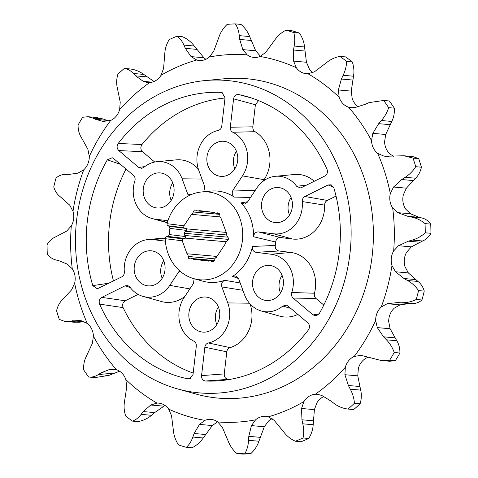 <?xml version="1.0" encoding="UTF-8"?>
<svg xmlns="http://www.w3.org/2000/svg" width="478" height="478" viewBox="0 0 478 478"><rect width="100%" height="100%" fill="white"/><g stroke="black" fill="none" stroke-linecap="round" stroke-linejoin="round"><path stroke-width="0.72" d="M195.281 392.45A156.802 137.67 95.1 0 1 177.517 388.895A156.802 137.67 95.1 0 1 76.175 224.445A156.802 137.67 95.1 0 1 205.074 80.579A156.802 137.67 95.1 0 1 231.322 80.955A156.802 137.67 95.1 0 1 349.95 253.585A156.802 137.67 95.1 0 1 195.281 392.45M177.517 388.895L195.896 394.021A160.321 140.759 -84.9 0 0 214.054 397.66A160.321 140.759 -84.9 0 0 372.195 255.682A160.321 140.759 -84.9 0 0 250.908 79.175A160.321 140.759 -84.9 0 0 224.074 78.792L205.074 80.579M226.219 232.41L186.486 228.86L183.618 227.683L183.97 225.789L166.959 223.686A44.101 38.718 95.1 0 1 201.644 191.959A44.101 38.718 95.1 0 1 209.023 192.066A44.101 38.718 95.1 0 1 242.388 240.619A44.101 38.718 95.1 0 1 198.89 279.672A44.101 38.718 95.1 0 1 193.895 278.668A44.101 38.718 95.1 0 1 165.221 238.689L182.232 240.793L182.327 238.809L185.416 238.134L226.124 241.772M290.815 308.453L282.779 306.022A28.913 25.382 95.1 0 1 264.645 311.668A28.913 25.382 95.1 0 1 261.37 311.011A28.913 25.382 95.1 0 1 244.485 294.615L238.606 278.626L236.054 275.955L232.589 276.368A45.816 40.224 -84.9 0 0 252.438 246.463C252.091 249.677 253.292 251.637 256.047 252.354L271.289 254.236A28.913 25.382 95.1 0 1 291.741 292.524C291.126 294.753 291.592 296.599 293.139 298.081L313.072 314.936L316.299 315.815L319.262 313.598A144.553 126.915 -84.9 0 0 333.817 187.788L331.158 184.795L328.105 184.98L304.892 196.506C303.058 197.557 302.18 199.242 302.263 201.561A28.913 25.382 95.1 0 1 273.655 233.796L258.413 231.908C255.569 231.932 253.955 233.545 253.561 236.753A45.816 40.224 -84.9 0 0 241.091 202.851L244.676 204.058L247.455 202.128L256.817 188.021A28.913 25.382 95.1 0 1 275.459 176.292A28.913 25.382 95.1 0 1 296.635 186.265L300.333 187.938L301.6 187.549L324.813 176.024C327.239 174.446 327.968 172.2 327.012 169.284A144.553 126.915 -84.9 0 0 246.29 96.407A144.553 126.915 -84.9 0 0 238.695 94.566C235.941 94.351 234.238 95.773 233.581 98.838L230.3 127.232C230.145 129.544 230.97 131.217 232.786 132.245A28.913 25.382 95.1 0 1 242.471 175.886L233.109 189.987C231.645 192.795 232.033 195.161 234.274 197.085A45.816 40.224 -84.9 0 0 218.566 191.194A45.816 40.224 -84.9 0 0 210.9 191.086L201.644 191.959M193.895 278.668L202.845 281.172A45.816 40.224 -84.9 0 0 208.038 282.211A45.816 40.224 -84.9 0 0 224.648 280.311C222.031 281.638 221.111 283.848 221.888 286.925L227.773 302.915A28.913 25.382 95.1 0 1 208.402 342.965C206.412 343.515 205.229 344.937 204.841 347.231L201.561 375.618C201.495 378.761 202.827 380.56 205.552 381.02A144.553 126.915 -84.9 0 0 220.884 380.625A144.553 126.915 -84.9 0 0 308.424 329.928C310.019 327.322 309.822 324.956 307.826 322.841L287.893 305.98L286.525 305.221L282.779 306.022M185.082 238.498L168.399 236.437L165.908 236.783L165.221 238.689M168.399 236.437L169.188 234.537A44.956 39.471 95.1 0 1 169.899 228.37L169.565 226.393L186.247 228.454M166.959 223.686L167.192 225.652L169.565 226.393M180.941 271.916L179.142 271.277L169.786 285.384A28.913 25.382 95.1 0 1 146.304 297.047A28.913 25.382 95.1 0 1 143.03 296.39A28.913 25.382 95.1 0 1 129.962 287.141L127.913 285.629L125.003 285.856L101.79 297.388C99.364 298.959 98.635 301.206 99.591 304.122A144.553 126.915 -84.9 0 0 187.908 378.839L189.192 378.875L193.016 374.567L196.303 346.174C196.458 343.861 195.627 342.194 193.817 341.161A28.913 25.382 95.1 0 1 184.132 297.525L193.494 283.418L194.116 278.734M143.03 296.39L161.409 301.516A32.432 28.471 -84.9 0 0 165.077 302.257A32.432 28.471 -84.9 0 0 184.914 296.342M261.37 311.011L279.75 316.143A32.432 28.471 -84.9 0 0 283.418 316.878A32.432 28.471 -84.9 0 0 297.854 314.405M265.941 300.435A17.602 15.451 -84.9 0 0 266.891 300.519A17.602 15.451 -84.9 0 0 283.358 284.326A17.602 15.451 -84.9 0 0 270.022 265.475A17.602 15.451 -84.9 0 0 269.986 265.469A17.602 15.451 -84.9 0 0 252.629 281.058A17.602 15.451 -84.9 0 0 265.941 300.435M220.286 176.31A17.602 15.451 -84.9 0 0 221.236 176.394A17.602 15.451 -84.9 0 0 237.703 160.208A17.602 15.451 -84.9 0 0 224.367 141.351A17.602 15.451 -84.9 0 0 224.331 141.345A17.602 15.451 -84.9 0 0 206.974 156.933A17.602 15.451 -84.9 0 0 220.286 176.31M202.266 332.061A17.602 15.451 -84.9 0 0 203.216 332.144A17.602 15.451 -84.9 0 0 219.683 315.952A17.602 15.451 -84.9 0 0 206.347 297.101A17.602 15.451 -84.9 0 0 206.311 297.095A17.602 15.451 -84.9 0 0 188.953 312.684A17.602 15.451 -84.9 0 0 202.266 332.061M156.611 207.936A17.602 15.451 -84.9 0 0 157.561 208.02A17.602 15.451 -84.9 0 0 174.028 191.833A17.602 15.451 -84.9 0 0 160.692 172.976A17.602 15.451 -84.9 0 0 160.656 172.97A17.602 15.451 -84.9 0 0 143.298 188.559A17.602 15.451 -84.9 0 0 156.611 207.936M274.952 222.557A17.602 15.451 -84.9 0 0 275.902 222.64A17.602 15.451 -84.9 0 0 292.369 206.454A17.602 15.451 -84.9 0 0 279.033 187.597A17.602 15.451 -84.9 0 0 278.997 187.597A17.602 15.451 -84.9 0 0 261.639 203.18A17.602 15.451 -84.9 0 0 274.952 222.557M147.6 285.814A17.602 15.451 -84.9 0 0 148.55 285.898A17.602 15.451 -84.9 0 0 165.018 269.706A17.602 15.451 -84.9 0 0 151.681 250.848A17.602 15.451 -84.9 0 0 151.646 250.848A17.602 15.451 -84.9 0 0 134.288 266.431A17.602 15.451 -84.9 0 0 147.6 285.814M216.982 256.435L187 253.752A2.276 1.996 95.1 0 1 187.991 256.441L188.81 258.682L190.949 258.945A2.276 1.996 95.1 0 1 193.512 259.261L208.772 261.143A2.276 1.996 95.1 0 1 211.33 261.46L213.469 261.729L214.777 259.751A2.276 1.996 95.1 0 1 216.355 257.379L225.724 243.26A2.276 1.996 95.1 0 1 227.301 240.888L228.609 238.916L227.785 236.676A2.276 1.996 95.1 0 1 226.799 233.987L220.908 217.98A2.276 1.996 95.1 0 1 219.922 215.297L219.097 213.057L216.964 212.794A2.276 1.996 95.1 0 1 214.401 212.477L199.141 210.589A2.276 1.996 95.1 0 1 196.578 210.272L194.444 210.009L193.13 211.987A2.276 1.996 95.1 0 1 191.559 214.353L219.994 216.898M228.311 239.37L184.795 235.481A2.276 1.996 95.1 0 1 185.721 236.58L185.416 238.134M413.034 158.093L418.716 158.6A215.124 188.876 95.1 0 1 421.417 167.204L415.735 166.697A215.124 188.876 -84.9 0 0 413.034 158.093L403.916 155.762L385.166 156.264L383.828 156.073L377.698 153.396A16.634 14.603 95.1 0 1 371.543 140.663L372.834 133.35L378.69 123.665L381.384 120.516L391.775 121.448L385.692 134.497L384.581 141.829A16.634 14.603 -84.9 0 0 390.735 154.561L393.705 156.336M383.709 100.476L389.391 100.983A215.124 188.876 95.1 0 1 394.314 108.159L388.638 107.652A215.124 188.876 -84.9 0 0 383.709 100.476L369.076 102.609L365.353 104.258L355.106 107.556L350.96 107.693L348.51 107.15A16.634 14.603 95.1 0 1 339.147 97.291L338.394 89.966L341.388 79.031L343.126 75.291L353.511 76.217L351.252 91.119L352.184 98.456A16.634 14.603 -84.9 0 0 358.398 106.797M339.936 56.398L345.618 56.906A215.124 188.876 95.1 0 1 352.292 61.943L346.61 61.435A215.124 188.876 -84.9 0 0 339.936 56.398C334.887 57.342 330.394 59.445 326.456 62.708L314.399 71.849L307.963 73.749A16.634 14.603 95.1 0 1 306.308 73.708A16.634 14.603 95.1 0 1 305.872 73.66A16.634 14.603 95.1 0 1 296.312 67.733L293.6 61.118L293.504 50.011L294.161 46.043L304.546 46.969L306.458 62.265L309.344 68.898A16.634 14.603 -84.9 0 0 313.006 72.548M286.011 30.168L291.694 30.676A215.124 188.876 95.1 0 1 299.455 33.084L293.773 32.576A215.124 188.876 -84.9 0 0 286.011 30.168C281.411 32.522 277.664 35.808 274.772 40.021L265.678 52.443L260.026 56.47A16.634 14.603 95.1 0 1 253.86 57.42A16.634 14.603 95.1 0 1 253.43 57.372A16.634 14.603 95.1 0 1 247.228 54.886L242.83 49.622L239.729 39.441L239.287 35.635L249.677 36.561L255.688 50.77L260.259 56.051A16.634 14.603 -84.9 0 0 260.534 56.249M249.677 36.561C247.819 31.811 244.921 27.76 240.984 24.408L235.301 23.9A215.124 188.876 -84.9 0 0 227.205 24.354C223.423 27.879 220.711 32.02 219.073 36.764L213.714 51.248L209.394 56.996A16.634 14.603 95.1 0 1 199.177 60.473A16.634 14.603 95.1 0 1 198.746 60.425A16.634 14.603 95.1 0 1 196.697 60.001L191.057 56.607L185.333 48.35L183.881 45.087L194.265 46.019L203.915 57.754L205.833 59.308M194.265 46.019C191.182 41.939 187.292 38.855 182.59 36.764L176.908 36.256A215.124 188.876 -84.9 0 0 169.272 39.525C166.595 43.874 165.107 48.451 164.814 53.255L163.601 68.372L161.02 75.285A16.634 14.603 95.1 0 1 149.674 82.58L147.188 82.521L143.346 81.391L135.627 75.877L133.356 73.481L143.747 74.413L154.059 81.493M64.739 321.389L74.084 322.232L79.545 322.19L69.155 321.258L64.739 321.389L59.284 319.4A215.124 188.876 -84.9 0 1 56.583 310.796C57.545 306.362 59.487 302.688 62.409 299.772L71.604 289.829L74.64 283.233C77.448 297.232 81.654 310.634 87.265 323.439A16.634 14.603 95.1 0 1 93.419 336.171L92.308 343.503L86.225 356.552C84.236 360.579 83.387 365.013 83.686 369.841A215.124 188.876 -84.9 0 0 88.609 377.017C91.961 377.423 95.265 376.574 98.534 374.465L101.282 372.726L110.036 369.297L113.597 369.094L116.453 369.685A16.634 14.603 95.1 0 1 125.816 379.544L126.748 386.881L124.489 401.783C123.688 406.533 124.095 411.289 125.708 416.057A215.124 188.876 -84.9 0 0 132.382 421.094L138.064 421.602C143.113 420.658 147.606 418.555 151.544 415.292L141.153 414.366C138.608 417.748 135.68 419.995 132.382 421.094M143.747 74.413C139.672 71.395 135.089 69.573 129.998 68.94L124.316 68.432A215.124 188.876 -84.9 0 0 117.893 74.198C116.489 78.93 116.297 83.495 117.313 87.892L120.235 102.143L119.643 109.54A16.634 14.603 95.1 0 1 110.753 120.414L103.123 121.418L95.486 119.321L92.672 118.03L103.057 118.956L108.996 121.065M389.588 361.231L395.33 360.723L389.648 360.215L381.056 360.472L360.974 355.321M92.672 118.03L87.862 116.71L82.67 117.277A215.124 188.876 -84.9 0 0 78.081 124.979C78.016 129.628 79.055 133.726 81.212 137.27L87.868 149.25L89.314 156.414A16.634 14.603 95.1 0 1 83.752 169.804L77.944 173.144L68.838 174.428L65.797 174.374C62.146 174.362 58.896 175.575 56.051 178.013A215.124 188.876 -84.9 0 0 53.751 186.898C54.934 190.997 57.031 194.217 60.049 196.56L69.663 205.092L72.997 211.312A16.634 14.603 95.1 0 1 71.306 225.903L66.651 231.131L55.37 236.998C51.875 238.522 49.109 241.085 47.065 244.694A215.124 188.876 -84.9 0 0 47.274 253.89C49.509 257.033 52.377 259.058 55.896 259.96L58.86 260.677L67.41 264.197L72.286 268.863A16.634 14.603 95.1 0 1 74.64 283.233M141.153 414.366L143.304 411.582L150.743 405.003L156.999 403.085A16.634 14.603 95.1 0 1 158.66 403.127A16.634 14.603 95.1 0 1 168.656 409.102L171.542 415.735L173.454 431.031C173.986 436.05 175.683 440.674 178.545 444.916A215.124 188.876 -84.9 0 0 186.306 447.324L191.989 447.832C196.589 445.478 200.336 442.192 203.228 437.979L192.843 437.053C191.337 441.391 189.157 444.815 186.306 447.324M192.843 437.053L194.14 433.498L199.463 424.41L204.937 420.365A16.634 14.603 95.1 0 1 211.103 419.415A16.634 14.603 95.1 0 1 217.741 421.949L222.312 427.23L228.323 441.439C230.211 446.237 233.115 450.288 237.016 453.592A215.124 188.876 -84.9 0 0 245.112 453.138L250.795 453.646A215.124 188.876 95.1 0 1 242.699 454.1L237.016 453.592M272.161 418.692A16.634 14.603 -84.9 0 0 268.606 421.004L264.286 426.752L258.927 441.236L248.542 440.31L248.805 436.324L251.428 425.605L255.569 419.839A16.634 14.603 95.1 0 1 265.786 416.362A16.634 14.603 95.1 0 1 268.266 416.834L274.085 420.246L283.735 431.981C286.86 436.097 290.755 439.18 295.41 441.236A215.124 188.876 -84.9 0 0 303.046 437.968L308.728 438.475A215.124 188.876 95.1 0 1 301.092 441.744L295.41 441.236M323.941 396.507A16.634 14.603 -84.9 0 0 316.98 402.715L314.399 409.628L313.186 424.745L302.795 423.813L301.959 419.786L301.546 408.481L303.942 401.55A16.634 14.603 95.1 0 1 315.289 394.254L317.362 394.272L321.796 395.461L331.009 401.108L334.253 403.587C338.382 406.623 342.965 408.451 348.002 409.06A215.124 188.876 -84.9 0 0 354.425 403.295L360.107 403.802A215.124 188.876 95.1 0 1 353.684 409.568L348.002 409.06M369.004 356.941L367.247 357.586A16.634 14.603 -84.9 0 0 358.357 368.46L357.765 375.857L360.687 390.108L350.302 389.182L348.39 385.501L344.907 374.71L345.319 367.295A16.634 14.603 95.1 0 1 354.21 356.421L361.183 355.339M396.788 340.73L386.403 339.804L383.565 336.823L377.273 327.597L375.654 320.421A16.634 14.603 95.1 0 1 381.211 307.031L387.204 303.709L397.798 302.556L412.203 303.626L409.162 303.572L400.056 304.856L394.248 308.196A16.634 14.603 -84.9 0 0 388.686 321.586L390.132 328.75L396.788 340.73C398.945 344.274 399.984 348.372 399.919 353.021A215.124 188.876 95.1 0 1 395.33 360.723M417.951 281.44L407.561 280.514L404.024 278.525L395.479 271.761L391.972 265.523A16.634 14.603 95.1 0 1 393.657 250.932L398.491 245.722L408.343 241.175L412.245 240.076L422.63 241.002L411.349 246.869L406.694 252.097A16.634 14.603 -84.9 0 0 405.003 266.688L408.337 272.908L417.951 281.44C420.969 283.783 423.066 287.003 424.249 291.102A215.124 188.876 95.1 0 1 421.949 299.987L416.266 299.479C411.689 301.761 406.874 302.837 401.813 302.699M422.104 218.04L411.719 217.114L407.776 216.307L397.738 212.656L392.677 207.972A16.634 14.603 95.1 0 1 390.323 193.602L393.543 187.018L401.759 179.537L405.201 177.296L415.591 178.228L406.396 188.171L403.36 194.767A16.634 14.603 -84.9 0 0 405.714 209.137L410.59 213.803L419.14 217.323L422.104 218.04C425.623 218.942 428.491 220.967 430.726 224.11A215.124 188.876 95.1 0 1 430.935 233.306L425.253 232.798C421.476 236.251 417.139 238.677 412.245 240.076M167.868 220.722L155.314 219.169A28.913 25.382 95.1 0 1 152.04 218.518A28.913 25.382 95.1 0 1 134.862 180.881C135.477 178.653 135.005 176.806 133.458 175.324L113.531 158.469L112.246 157.74L107.341 159.807A144.553 126.915 -84.9 0 0 92.786 285.617L97.291 288.802L121.705 276.899C123.545 275.848 124.423 274.163 124.334 271.845A28.913 25.382 95.1 0 1 148.108 239.544A28.913 25.382 95.1 0 1 152.948 239.615L165.37 241.151M203.825 191.756L204.709 186.48L198.83 170.491A28.913 25.382 95.1 0 1 218.201 130.44C220.191 129.891 221.374 128.468 221.756 126.174L225.042 97.787L222.055 92.571L221.051 92.385A144.553 126.915 -84.9 0 0 118.18 143.478C116.578 146.089 116.781 148.449 118.777 150.564L138.704 167.425L141.733 168.334L143.818 167.384A28.913 25.382 95.1 0 1 157.119 161.672A28.913 25.382 95.1 0 1 182.118 178.796L187.997 194.779L192.568 194.062M124.316 68.432C127.62 68.886 130.637 70.571 133.356 73.481M147.612 82.563L147.188 82.521M176.908 36.256C179.836 38.156 182.16 41.102 183.881 45.087M235.301 23.9C237.476 27.049 238.803 30.962 239.287 35.635M293.773 32.576C294.902 36.663 295.028 41.15 294.161 46.043M346.61 61.435C346.49 66.048 345.331 70.666 343.126 75.291M388.638 107.652C387.198 112.33 384.784 116.614 381.384 120.516M351.396 107.741L350.96 107.693M415.735 166.697C413.04 170.975 409.526 174.512 405.201 177.296M425.253 232.798A215.124 188.876 -84.9 0 0 425.044 223.602L430.726 224.11M411.719 217.114C416.619 218.141 421.064 220.304 425.044 223.602M416.266 299.479A215.124 188.876 -84.9 0 0 418.567 290.594L424.249 291.102M407.561 280.514C411.964 282.976 415.633 286.34 418.567 290.594M389.648 360.215A215.124 188.876 -84.9 0 0 394.236 352.513L399.919 353.021M386.403 339.804C389.94 343.473 392.552 347.709 394.236 352.513M350.302 389.182C352.704 393.699 354.079 398.401 354.425 403.295M302.795 423.813C303.894 428.742 303.972 433.462 303.046 437.968M248.542 440.31C248.291 445.179 247.144 449.457 245.112 453.138M119.602 371.203L108.924 375.391L94.985 377.59L88.609 377.017M69.155 321.258L79.031 320.481L81.32 320.774L87.265 323.439M224.648 280.311L240.195 282.946M238.57 278.537L232.589 276.368M252.438 246.463L275.25 245.435A49.336 43.313 -84.9 0 0 275.645 242.017L253.561 236.753M241.091 202.851L247.724 201.728M250.562 197.45L234.274 197.085M190.483 378.457L187.908 378.839M99.591 304.122L123.121 307.629A141.034 123.826 -84.9 0 0 193.196 373.055M123.121 307.629C122.081 304.677 122.792 302.395 125.26 300.77L138.124 294.382M109.092 283.161L92.786 285.617M107.341 159.807L120.54 164.396M126.025 169.039A141.034 123.826 -84.9 0 0 113.471 280.986M198.388 169.206A32.432 28.471 -84.9 0 0 176.113 159.879L157.119 161.672M154.717 162.03L142.51 151.699C140.484 149.53 140.311 147.134 141.99 144.511L118.18 143.478M221.051 92.385L222.999 93.025M225.019 98.002A141.034 123.826 -84.9 0 0 141.99 144.511M263.014 181.317L264.101 179.674A32.432 28.471 -84.9 0 0 255.049 131.695L232.786 132.245M255.049 131.695C253.418 130.619 252.683 128.994 252.838 126.825L255.389 104.736L258.532 100.589M251.739 98.074L238.695 94.566M296.635 186.265L306.38 185.177M314.237 181.276A32.432 28.471 -84.9 0 0 294.454 174.5L275.459 176.292M275.645 242.017C276.176 239.012 277.784 237.512 280.478 237.524L292.428 239.006A32.432 28.471 -84.9 0 0 324.652 205.134L302.263 201.561M324.652 205.134C324.687 202.971 325.572 201.399 327.299 200.425L336.028 196.088M323.803 305.072L315.958 298.439C314.506 297.083 314.004 295.338 314.464 293.217A32.432 28.471 -84.9 0 0 290.875 252.456L278.925 250.974C276.308 250.341 275.083 248.494 275.25 245.435M291.741 292.524L314.464 293.217M205.552 381.02L228.359 379.317A141.034 123.826 -84.9 0 0 230.42 379.317M228.359 379.317C225.568 378.923 224.2 377.124 224.248 373.91L226.805 351.826C227.14 349.681 228.227 348.289 230.061 347.631A32.432 28.471 -84.9 0 0 250.06 303.912M208.402 342.965L230.061 347.631M282.08 275.376A16.658 14.627 -84.9 0 0 280.514 292.906M236.425 151.251A16.658 14.627 -84.9 0 0 234.859 168.788M218.404 307.001A16.658 14.627 -84.9 0 0 216.839 324.532M172.749 182.883A16.658 14.627 -84.9 0 0 171.184 200.413M291.09 197.504A16.658 14.627 -84.9 0 0 289.525 215.034M163.739 260.755A16.658 14.627 -84.9 0 0 162.173 278.286M183.97 225.789L191.559 214.353M187 253.752L182.232 240.793M193.512 259.261L213.893 261.084M211.33 261.46L213.511 261.657M72.184 320.726L83.548 321.742L79.545 322.19M186.486 228.86L186.432 230.414A2.276 1.996 95.1 0 1 185.285 231.262L226.715 234.967M188.81 258.682L191.039 258.879M184.795 235.481L183.976 233.24L185.285 231.262M219.575 214.347L193.13 211.987M187.991 256.441L214.903 258.849M164.994 405.452L154.669 412.598L151.544 415.292M217.974 421.53L212.322 425.557L203.228 437.979M258.927 441.236C257.289 445.98 254.577 450.121 250.795 453.646M313.186 424.745C312.893 429.549 311.405 434.126 308.728 438.475M360.687 390.108C361.703 394.505 361.511 399.07 360.107 403.802M412.203 303.626C415.818 303.649 419.069 302.437 421.949 299.987M422.63 241.002C426.089 239.508 428.862 236.945 430.935 233.306M403.916 155.768L412.705 156.551L418.716 158.6M415.591 178.228C418.489 175.354 420.431 171.68 421.417 167.204M383.015 100.41L389.391 100.983M391.775 121.448C393.758 117.469 394.607 113.041 394.314 108.159M353.511 76.217C354.317 71.521 353.911 66.765 352.292 61.943M304.546 46.969C304.032 42.004 302.335 37.38 299.455 33.084M103.057 118.956L96.126 117.445L87.862 116.71M227.97 237.172L183.976 233.24M189.856 288.897L169.786 285.384M383.828 156.073L388.889 156.527M338.394 89.966L351.252 91.119M293.6 61.118L306.458 62.265M242.83 49.622L255.688 50.77M191.057 56.607L203.915 57.754M143.346 81.391L152.1 82.174M95.486 119.321L106.851 120.337M71.306 225.903C70.147 240.309 70.475 254.625 72.286 268.863M93.419 336.171C99.92 348.402 107.598 359.57 116.453 369.685M125.816 379.544C135.37 388.805 145.766 396.65 156.999 403.085M168.656 409.102C180.326 414.486 192.419 418.238 204.937 420.365M217.741 421.949C230.39 422.928 242.997 422.229 255.569 419.839M268.266 416.834C280.652 413.315 292.548 408.224 303.942 401.55M315.289 394.254C326.205 386.583 336.213 377.596 345.319 367.295M354.21 356.421C362.581 345.343 369.727 333.345 375.654 320.421M381.211 307.031C386.224 293.641 389.809 279.803 391.972 265.523M393.657 250.932C394.816 236.526 394.487 222.21 392.677 207.972M390.323 193.602C387.515 179.603 383.308 166.201 377.698 153.396M371.543 140.663C365.043 128.433 357.365 117.265 348.51 107.15M339.147 97.291C329.593 88.03 319.196 80.184 307.963 73.749M296.312 67.733C284.637 62.349 272.544 58.597 260.026 56.47M247.228 54.886C234.579 53.906 221.965 54.606 209.394 56.996M196.697 60.001C184.311 63.52 172.421 68.611 161.02 75.285M149.674 82.58C138.757 90.252 128.749 99.239 119.643 109.54M110.753 120.414C102.382 131.492 95.236 143.49 89.314 156.414M83.752 169.804C78.739 183.194 75.154 197.032 72.997 211.312M101.79 297.388L125.26 300.77M130.297 287.589L125.003 285.856M165.221 238.498L152.948 239.615M167.3 222.497L155.314 219.169M201.979 179.059L182.118 178.796M138.704 167.425L144.816 166.583M142.51 151.699L118.777 150.564M264.101 179.674L242.471 175.886M233.109 189.987L255.061 190.668M230.3 127.232L252.838 126.825M255.389 104.736L233.581 98.838M292.428 239.006L273.655 233.796M258.413 231.908L280.478 237.524M304.892 196.506L327.299 200.425M333.507 187L328.105 184.98M313.072 314.936L319.119 313.837M315.958 298.439L293.139 298.081M290.875 252.456L271.289 254.236M278.925 250.974L256.047 252.354M201.561 375.618L224.248 373.91M226.805 351.826L204.841 347.231M249.438 303.201L227.773 302.915M242.908 290.313L221.888 286.925M167.192 225.652L183.618 227.683M182.327 238.809L165.908 236.783M186.432 230.414L169.899 228.37M169.188 234.537L185.721 236.58M108.924 375.391L98.534 374.465M101.282 372.726L112.647 373.742M143.304 411.582L154.669 412.598M194.14 433.498L205.504 434.514M248.805 436.324L260.169 437.34M301.959 419.786L313.323 420.801M348.39 385.501L359.761 386.517M383.565 336.823L394.93 337.838M404.024 278.525L415.388 279.54M407.776 216.307L419.14 217.323M110.036 369.297L117.128 369.93M150.743 405.003L163.601 406.151M199.463 424.41L212.322 425.557M251.428 425.605L264.286 426.752M301.546 408.481L314.399 409.628M344.907 374.71L357.765 375.857M377.273 327.597L390.132 328.75M395.479 271.761L408.337 272.908M397.738 212.656L410.59 213.803M387.204 303.709L400.056 304.856M398.491 245.722L411.349 246.869M393.543 187.018L406.396 188.171M372.834 133.35L385.692 134.497M397.798 302.556L409.162 303.572M408.343 241.175L419.714 242.191M401.759 179.537L413.129 180.553M378.69 123.665L390.054 124.68M341.388 79.031L352.752 80.047M293.504 50.011L304.868 51.027M239.729 39.441L251.093 40.457M185.333 48.35L196.697 49.365M135.627 75.877L146.991 76.892M197.856 210.971L213.714 212.393M215.68 213.176L219.259 213.493M381.874 360.555L390.138 361.29M148.108 239.544L165.263 237.93M152.04 218.518L167.222 222.754M210.051 260.761L213.881 261.108M192.234 258.562L214.264 260.528"/></g></svg>
